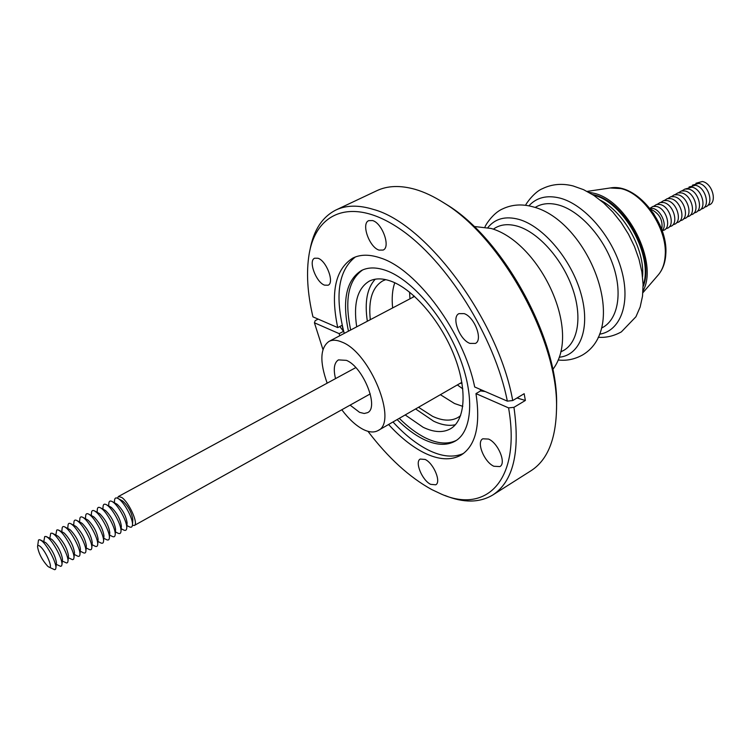 <?xml version="1.0" encoding="UTF-8"?>
<svg xmlns="http://www.w3.org/2000/svg" width="751" height="751" viewBox="0 0 751 751"><rect width="100%" height="100%" fill="white"/><g stroke="black" fill="none" stroke-linecap="round" stroke-linejoin="round"><path stroke-width="1.13" d="M559.213 357.223C580.27 355.392 590.746 327.999 581.002 293.725C571.464 259.489 543.283 226.201 518.875 219.386C505.507 215.828 495.172 218.56 487.878 227.591M117.466 498.185L118.414 496.524L121.718 497.434C128.984 502.175 138.766 523.963 134.345 525.456L132.429 525.371M122.206 500.748L123.014 501.255C128.505 506.596 131.772 512.736 132.824 519.645L132.796 519.992M114.368 502.748L114.537 500.457C114.706 497.932 115.907 497.293 118.142 498.533L118.846 499.002C124.535 502.795 132.983 518.65 132.495 524.611C132.345 527.174 131.162 527.84 128.947 526.629L126.919 525.54M116.433 503.865L117.278 504.39C122.779 509.798 126.055 515.956 127.097 522.865L127.079 523.203M108.632 505.911L108.82 503.508C108.979 501.058 110.153 500.429 112.331 501.64L113.082 502.137C118.761 505.967 127.257 521.964 126.759 527.869C126.619 530.347 125.464 531.004 123.305 529.83L121.174 528.695M110.632 506.991L111.505 507.535C117.015 513.008 120.301 519.194 121.352 526.094L121.333 526.432M335.519 378.617C333.2 368.919 334.176 362.667 338.438 359.889L346.418 360.358C363.165 366.901 379.49 407.802 367.492 412.684L364.216 413.491L359.579 412.355L350.107 405.127M102.878 509.094L103.075 506.578C103.234 504.193 104.37 503.592 106.492 504.756L107.29 505.292C112.96 509.169 121.512 525.287 121.005 531.126C120.855 533.548 119.738 534.186 117.635 533.041L115.401 531.858M104.811 510.136L105.713 510.699C111.232 516.237 114.528 522.452 115.588 529.342L115.56 529.671M327.164 383.16C319.569 361.766 320.161 347.863 328.929 341.442C332.449 339.63 336.814 339.856 342.024 342.127C370.318 352.688 398.255 422.447 377.997 430.586C373.989 432.773 368.994 432.36 363.033 429.347C355.833 425.535 348.755 419.011 341.799 409.764M97.086 512.295L97.301 509.657C97.452 507.347 98.559 506.756 100.625 507.892L101.469 508.455C107.14 512.379 115.738 528.62 115.222 534.412C115.072 536.758 113.983 537.378 111.946 536.27L109.608 535.041M98.963 513.29L99.892 513.881C105.422 519.476 108.726 525.719 109.787 532.6L109.768 532.919M412.787 297.34L413.914 295.81M91.275 515.505L91.5 512.764C91.65 510.511 92.73 509.938 94.729 511.037L95.621 511.638C101.291 515.599 109.946 531.971 109.402 537.707C109.261 539.978 108.2 540.579 106.22 539.509L103.779 538.232M93.086 516.463L94.044 517.073C99.592 522.734 102.896 529.004 103.967 535.876L103.938 536.186M85.436 518.725L85.67 515.871C85.83 513.693 86.872 513.14 88.815 514.2L89.744 514.829C95.415 518.847 104.117 535.341 103.572 541.011C103.431 543.217 102.399 543.799 100.474 542.766L97.94 541.443M87.182 519.645L88.167 520.274C93.725 526 97.039 532.299 98.118 539.162L98.09 539.471M79.559 521.964L79.822 519.007C79.972 516.895 80.986 516.35 82.873 517.373L83.849 518.04C89.51 522.095 98.268 538.72 97.705 544.334C97.564 546.465 96.56 547.038 94.701 546.033L92.063 544.672M81.258 522.846L82.263 523.494C87.839 529.286 91.162 535.613 92.242 542.457L92.213 542.766M73.673 525.212L73.945 522.152C74.096 520.105 75.081 519.57 76.902 520.565L77.926 521.269C83.577 525.371 92.392 542.119 91.819 547.667C91.678 549.741 90.702 550.286 88.9 549.319L86.158 547.911M462.794 406.357L454.505 403.512L440.386 394.688M392.642 307.938C391.628 298.156 392.332 289.764 394.773 282.761M460.607 415.632L458.054 417.453C451.041 421.358 442.546 420.973 432.548 416.307L418.514 407.277M370.309 319.682C368.215 299.959 372.402 287.013 382.86 280.827L385.761 279.644M75.307 526.066L76.339 526.733C81.915 532.59 85.257 538.936 86.346 545.77L86.318 546.071M67.75 528.479L68.041 525.306C68.181 523.325 69.139 522.818 70.913 523.776L71.974 524.508C77.616 528.648 86.487 545.536 85.905 551.009C85.764 553.018 84.825 553.553 83.07 552.614L80.235 551.168M455.369 424.747C448.891 426.164 441.626 424.963 433.58 421.151L415.603 408.948M367.342 321.24C364.47 301.986 367.108 287.971 375.265 279.194M356.706 326.835C353.233 303.535 357.438 288.3 369.323 281.118C375.34 278.095 382.653 278.152 391.262 281.287C413.369 289.379 440.48 320.865 453.989 355.082C467.591 389.309 465.479 420.166 450.562 428.737C443.052 432.933 433.9 432.445 423.123 427.272L405.193 414.937M69.327 529.295L70.387 529.981C75.973 535.904 79.315 542.278 80.413 549.103L80.385 549.394M61.798 531.755L62.108 528.479C62.249 526.564 63.178 526.066 64.886 526.995L65.994 527.756C71.636 531.952 80.554 548.962 79.963 554.369C79.822 556.322 78.911 556.838 77.212 555.928L74.283 554.435M63.319 532.534L64.408 533.248C70.003 539.237 73.354 545.639 74.462 552.445L74.433 552.736M55.818 535.05L56.738 530.037L57.893 529.83L59.986 531.023C65.619 535.266 74.593 552.407 73.992 557.749L73.57 559.242L72.537 559.683L68.303 557.73M57.292 535.801L58.4 536.524C64.004 542.588 67.365 549.009 68.482 555.796L68.454 556.087M49.819 538.354L50.73 533.304L52.138 533.182L53.95 534.308C59.573 538.598 68.604 555.862 67.994 561.138L67.59 562.583L66.595 563.006L62.295 561.035M51.228 539.068L52.363 539.819C57.977 545.949 61.347 552.398 62.474 559.166L62.446 559.448M43.783 541.668L44.703 536.571L46.064 536.467L47.886 537.603C53.499 541.94 62.596 559.335 61.976 564.545L61.573 565.935L60.615 566.348L56.269 564.348M45.144 542.363L46.299 543.133C51.922 549.328 55.302 555.806 56.438 562.555L56.409 562.828M37.578 546.456L38.498 540.016L39.69 539.678L41.803 540.917C47.407 545.31 56.55 562.828 55.921 567.963L55.536 569.305L54.607 569.709L48.899 567.033M40.207 546.456C46.083 551.112 53.997 570.309 48.665 566.921L47.651 566.188C42.028 559.88 38.658 553.393 37.55 546.719C37.691 545.207 38.573 545.123 40.207 546.456M707.986 205.154C717.815 204.065 712.952 183.347 702.363 181.507L695.942 183.263M704.551 207.069C714.379 206.009 709.498 185.244 698.909 183.385L692.488 185.14M701.105 208.985C710.934 207.952 706.034 187.14 695.445 185.272L689.024 187.027M697.651 210.909C707.48 209.904 702.56 189.055 691.962 187.159L685.55 188.923M694.177 212.843C704.006 211.866 699.068 190.97 688.479 189.055L684.893 189.064L682.058 190.82M690.695 214.777C700.523 213.828 695.567 192.894 684.978 190.961L681.392 190.97L678.557 192.725M687.203 216.72C697.031 215.809 692.056 194.828 681.457 192.876L677.881 192.876L675.046 194.64M683.692 218.672C693.52 217.79 688.526 196.762 677.937 194.791L674.351 194.791L671.525 196.555M680.171 220.634C690.009 219.78 684.987 198.715 674.398 196.724L670.812 196.706L667.986 198.48M676.642 222.596C686.47 221.77 681.439 200.667 670.84 198.649L667.254 198.639L664.438 200.414M673.103 224.568C682.931 223.77 677.871 202.62 667.282 200.592L663.696 200.573L660.871 202.357M669.545 226.549C679.373 225.788 674.295 204.591 663.706 202.535L660.11 202.517L657.303 204.3M665.977 228.529C675.806 227.797 670.709 206.563 660.12 204.488L656.524 204.46L653.717 206.253M662.391 230.519C672.229 229.825 667.104 208.543 656.515 206.45L652.919 206.422L650.113 208.215M662.185 230.754C667.667 225.638 661.227 210.073 652.901 208.412L649.812 208.262M661.744 229.534C663.18 220.325 659.631 213.613 651.089 209.398L650.61 209.294M659.979 225.14L653.37 213.134M588.634 192.237L593.328 193.12C627.038 199.691 658.946 262.822 642.997 291.012M643.119 286.666C655.416 257.818 624.794 200.968 593.562 194.744L592.37 194.462M643.109 285.558C653.755 256.213 623.79 201.766 593.299 195.053M493.867 466.258L499.884 466.587C506.54 463.348 498.232 443.043 488.572 439.072L482.78 438.8C476.125 442.067 484.235 462.072 493.867 466.258M469.948 343.404L475.402 343.423C483.24 340.025 474.566 316.903 464.146 313.618L458.936 313.646C451.079 317.1 459.565 339.874 469.948 343.404M379.077 250.111L383.132 250.064C390.886 247.201 382.306 223.075 372.571 220.569L368.713 220.644C360.949 223.582 369.37 247.351 379.077 250.111M324.535 285.145L328.103 285.22C334.683 282.827 326.535 260.869 318.03 258.26L314.631 258.213C308.041 260.672 316.058 282.329 324.535 285.145M430.633 484.339L435.73 484.799C441.475 482.114 433.656 463.292 425.15 459.452L420.231 459.058C414.486 461.771 422.146 480.33 430.633 484.339M444.883 495.453C463.527 503.057 479.504 502.898 492.816 494.975L530.985 470.755C547.601 460.081 556.115 439.035 556.538 407.615C558.124 340.4 501.499 237.513 443.869 202.883C433.909 196.537 424.343 192.021 415.172 189.346C400.33 185.178 387.563 185.628 376.852 190.688L335.969 209.98C322.151 216.992 313.467 230.407 309.91 250.224M397.119 419.584C405.831 428.267 414.543 434.801 423.254 439.166C435.88 445.352 446.582 445.972 455.378 441.025C472.473 431.13 474.895 395.458 459.011 355.739C443.259 316.049 411.736 279.691 386.314 270.595C376.58 267.121 368.319 267.084 361.513 270.473C346.333 280.01 341.977 300.24 348.464 331.172M399.288 418.335C408 427.009 416.711 433.524 425.432 437.88C437.476 443.766 447.831 444.583 456.477 440.33M355.354 256.983C338.297 270.379 334.589 295.847 344.23 333.397M392.98 421.968C404.526 434.557 416.223 443.879 428.061 449.924C441.682 456.721 453.482 457.894 463.48 453.454M337.725 327.596L312.942 316.847C307.384 293.228 306.126 272.294 309.149 254.054C316.227 211.698 352.435 196.743 399.429 228.595C446.319 260.006 494.787 336.927 507.329 401.128L474.679 386.972C463.846 332.937 416.871 269.393 380.832 258.091C369.877 254.279 360.574 254.26 352.923 258.034C335.406 268.98 330.337 292.158 337.725 327.596L342.08 325.314L343.526 331.36L339.18 333.641L314.425 322.789L315.195 320.639L318.171 319.119M507.329 401.128L512.717 400.546C498.392 320.086 426.221 223.319 373.331 209.398C358.743 204.901 346.295 205.098 335.969 209.98M480.311 389.412L480.565 390.924L475.974 393.608L508.577 407.896L513.956 407.324L525.362 400.471L524.16 393.712L512.717 400.546M388.577 424.493C400.133 437.12 411.82 446.479 423.639 452.562C438.424 459.988 450.975 460.776 461.292 454.946C475.787 445.512 480.678 425.066 475.974 393.608M367.952 431.309C388.154 457.857 409.436 477.279 431.787 489.586L441.241 494.055C486.357 514.228 521.222 480.302 508.577 407.896M492.816 494.975C513.233 481.447 520.274 452.224 513.956 407.324M314.425 322.789L322.949 349.534M339.18 333.641L339.743 335.753M362.686 269.919C348.38 279.963 344.38 299.987 350.679 330.008M556.538 409.511L556.604 404.301C558.134 338.617 503.01 238.461 446.704 204.61L442.264 201.869M525.362 400.471L517.007 397.983M485.174 391.524L480.565 390.924M343.526 331.36L339.799 326.507M462.015 383.207L460.11 383.339M658.139 275.063L658.374 274.791C662.476 269.891 664.757 263.319 665.217 255.077C667.273 228.698 643.476 193.232 620.833 188.576L610.216 187.975M600.434 200.226C624.334 212.402 645.062 250.064 642.556 276.772M535.134 207.473C541.593 203.437 549.347 202.601 558.378 204.948C579.425 210.515 603.231 236.434 613.088 265.272C623.048 294.12 617.557 320.668 601.504 328.065M493.341 229.186C499.8 224.465 507.826 223.469 517.43 226.182C538.57 232.266 562.893 259.677 572.891 289.426C583.011 319.194 577.228 345.657 560.8 351.75M599.523 334.195C620.495 331.06 630.953 303.31 621.443 269.759C612.131 236.227 584.372 204.338 559.87 198.076C546.841 194.903 536.514 197.494 528.892 205.858M462.785 388.84L457.35 384.925M409.962 298.823L409.567 292.139M587.094 191.402L610.563 187.919C636.388 183.178 668.183 222.578 665.827 253.838C665.395 262.306 662.917 269.29 658.374 274.791L642.875 292.759M525.578 205.323C526.385 203.005 534.853 191.571 542.541 188.632C551.947 184.07 562.133 183.178 573.097 185.948L583.574 189.674L593.834 195.41L603.682 202.958L612.891 212.129L621.246 222.653L628.512 234.246L634.482 246.563L638.988 259.245L641.889 271.937L643.091 284.319L642.527 296.091L640.162 306.999L635.937 316.744L621.377 331.876C613.774 336.072 606.048 337.875 598.2 337.274M484.986 227.009C484.846 226.267 492.431 213.387 502.278 209.06C511.713 204.507 521.907 203.756 532.872 206.797C587.62 220.437 630.746 326.525 582.579 354.97C574.609 359.344 566.47 361.006 558.171 359.973M474.05 226.473L491.135 228.464C539.34 242.16 582.607 330.984 552.764 369.501M134.345 525.456L370.262 393.89M132.824 519.645L132.495 524.611M127.097 522.865L126.759 527.869M121.352 526.094L121.005 531.126M461.865 382.325L377.997 430.586M115.588 529.342L115.222 534.412M109.787 532.6L109.402 537.707M103.967 535.876L103.572 541.011M98.118 539.162L97.705 544.334M92.242 542.457L91.819 547.667M86.346 545.77L85.905 551.009M80.413 549.103L79.963 554.369M74.462 552.445L73.992 557.749M68.482 555.796L67.994 561.138M62.474 559.166L61.976 564.545M56.438 562.555L55.921 567.963M446.704 204.61L443.869 202.883M556.604 404.301L556.538 407.615M118.414 496.524L355.805 367.605M122.507 500.917L118.142 498.533M116.734 504.024L112.331 501.64M110.932 507.15L106.492 504.756M414.571 296.401L328.929 341.442M105.102 510.286L100.625 507.892M99.245 513.44L94.729 511.037M93.368 516.613L88.815 514.2M87.463 519.795L82.873 517.373M81.53 522.987L76.902 520.565M75.569 526.207L70.913 523.776M69.59 529.427L64.886 526.995M63.582 532.675L58.841 530.234M57.545 535.932L52.777 533.482M51.481 539.199L46.675 536.749M45.389 542.485L40.545 540.025"/></g></svg>
